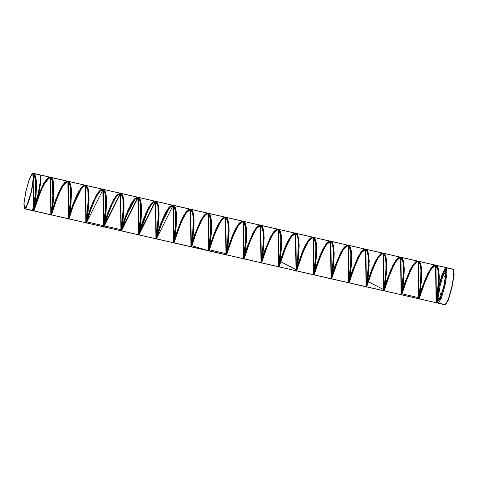 <?xml version="1.0" encoding="UTF-8"?>
<svg xmlns="http://www.w3.org/2000/svg" width="478" height="478" viewBox="0 0 478 478"><rect width="100%" height="100%" fill="white"/><g stroke="black" fill="none" stroke-linecap="round" stroke-linejoin="round"><path stroke-width="0.72" d="M26.105 207.727L31.488 191.654L33.615 174.84M33.436 173.849L33.46 180.445L31.5 191.66L28.399 202.612L25.513 208.545M32.731 173.096L33.257 173.424M452.893 269.293L453.192 269.257L453.843 274.874L451.74 287.583L448.119 299.945L445.096 304.719L436.725 302.807L437.209 301.212L436.707 302.879L439.031 284.219L439.258 276.708L438.774 270.417L438.081 267.644M431.258 268.965L426.37 278.262L423.538 285.39L419.194 298.881L421.506 280.413L421.745 272.884L421.285 266.551L420.652 263.88M413.751 264.967L408.935 274.091L406.091 281.219L401.687 294.884L403.982 276.607L404.239 269.066L403.796 262.691L403.074 259.697M396.238 260.97L391.5 269.921L388.644 277.043L384.175 290.887L386.457 272.807L386.732 265.248L386.308 258.831L385.555 255.67M378.731 256.973L374.065 265.75L371.203 272.872L366.662 286.89L368.215 276.409L369.219 261.43L368.813 254.971L367.594 250.675L366.034 249.289L362.874 250.89L359.785 255.264L353.756 268.696L349.155 282.892L350.685 272.585L351.706 257.618L351.324 251.111L350.123 246.756L348.522 245.292L345.433 246.815L342.356 251.135L339.195 257.409L336.309 264.525L331.642 278.895L333.154 268.761L334.2 253.8L333.835 247.251L332.652 242.83L331.015 241.3L327.998 242.746L324.921 247.001L321.766 253.244L318.868 260.349L314.136 274.898L315.617 264.932L316.687 249.982L316.34 243.398L315.181 238.916L313.502 237.303L310.557 238.677L307.491 242.866L304.331 249.074L301.421 256.172L296.623 270.901L298.087 261.108L299.174 246.17L298.852 239.544L297.71 234.997L295.996 233.306L293.122 234.608L290.056 238.737L286.896 244.903L283.98 252.002L279.11 266.903L280.556 257.278L281.667 242.352L281.357 235.69L280.239 231.083L278.483 229.309L275.681 230.539L272.627 234.608L269.467 240.739L266.539 247.825L261.603 262.906L263.025 253.448L264.155 238.54L263.862 231.836L262.769 227.164L260.97 225.311L258.245 226.476L255.198 230.48L252.031 236.574L249.092 243.649L244.091 258.909L245.495 249.618L246.642 234.728L246.367 227.988L245.292 223.256L243.463 221.314L240.804 222.413L237.763 226.357L234.596 232.404L231.651 239.472L226.578 254.911L228.735 238.558L229.129 230.916L228.872 224.14L227.821 219.342L225.945 217.311L223.363 218.35L220.334 222.234L217.167 228.239L214.21 235.296L209.071 250.914L211.204 234.752L211.617 227.104L211.378 220.292L210.344 215.435L208.486 213.331L205.928 214.293L202.899 218.105L199.732 224.074L196.769 231.119L191.559 246.917L193.68 230.94L194.098 223.292L193.883 216.444L192.873 211.527L191.033 209.346L188.487 210.236L185.47 213.989L182.297 219.91L176.854 233.832L174.052 242.926L176.155 227.134L176.585 219.48L176.388 212.596L175.396 207.625L173.58 205.367L171.046 206.179L168.035 209.866L164.868 215.751L159.395 229.673L156.539 238.928L158.624 223.328L159.072 215.674L158.893 208.755L157.919 203.718L156.121 201.393L153.605 202.122L150.606 205.743L147.433 211.587L141.942 225.514L139.026 234.931L141.1 219.522L141.554 211.862L141.398 204.913L140.442 199.816L138.668 197.414L136.164 198.071L133.171 201.626L130.004 207.422L124.483 221.356L121.52 230.934L123.569 215.709L124.041 208.055L123.898 201.071L122.966 195.92L121.209 193.441L118.723 194.02L115.742 197.51L112.569 203.264L107.03 217.197L104.007 226.936L106.044 211.903L106.522 204.243L106.403 197.229L105.489 192.019L103.75 189.467L101.282 189.975L98.307 193.399L95.14 199.105L89.571 213.039L86.494 222.939L88.514 208.097L89.01 200.437L88.902 193.387L88.012 188.123L86.297 185.5L83.841 185.924L80.878 189.282L77.705 194.946L72.118 208.874L68.987 218.942L70.989 204.285L71.401 189.551L70.535 184.227L68.354 181.341L85.138 185.171L82.043 186.701L78.966 191.015L75.811 197.294L72.925 204.411L68.258 218.775L69.764 208.635L70.81 193.674L70.445 187.125L69.268 182.71L67.625 181.174L64.608 182.626L61.531 186.886L58.376 193.13L55.478 200.234L50.746 214.777L52.233 204.805L53.303 189.856L52.956 183.271L51.797 178.79L49.82 177.141L47.173 178.557L44.101 182.751L38.539 194.743M63.46 185.141L60.276 190.788L57.241 197.713L51.475 214.945L53.458 200.473L53.906 185.715L53.058 180.331L50.847 177.344M45.954 181.138L42.841 186.629L39.799 193.536L33.962 210.947L35.928 196.667L36.406 181.873L35.575 176.442L33.92 173.604L33.335 173.347M444.761 304.54L445.078 304.791L447.97 300.369L451.495 288.688L453.742 276.087L453.497 269.401L452.08 269.108M436.324 301.588L437.059 299.079L435.978 302.652L437.908 288.814L438.44 273.978L437.657 268.427L436.038 265.439L435.35 265.111L433.666 265.475L430.75 268.487L427.589 273.906L421.889 287.81L418.465 298.714L420.377 285.002L420.939 270.142L420.174 264.543L418.579 261.484L417.838 261.119L416.224 261.442L413.315 264.382L410.154 269.753L404.436 283.645L400.958 294.717L402.846 281.189L403.438 266.312L402.691 260.659L401.114 257.523L400.325 257.122L398.777 257.409L395.886 260.277L392.725 265.601L386.983 279.481L383.446 290.72L385.316 277.377L385.901 269.747L385.931 262.482L385.208 256.776L383.655 253.573L382.818 253.125L381.336 253.376L378.451 256.178L375.296 261.448L372.213 268.23L367.498 281.488M367.54 281.357L365.933 286.71L367.791 273.565L368.43 258.652L367.725 252.892L366.196 249.618L365.306 249.128L363.889 249.349L361.015 252.079L357.861 257.295L352.083 271.146L350.039 277.336L358.058 256.895L362.778 250.078L366.435 249.821L368.287 256.399L368.311 267.357L366.112 285.563M349.992 277.491L348.42 282.719L350.26 269.753L350.93 254.822L350.243 249.008L348.731 245.668L347.799 245.13L346.442 245.316L343.58 247.98L340.432 253.143L334.63 266.981L332.527 273.338L340.545 252.898L345.265 246.08L348.928 245.823L350.78 252.396L350.798 263.36L348.599 281.566M332.479 273.494L330.913 278.728L332.73 265.935L333.423 250.992L332.76 245.13L331.266 241.719L330.286 241.133L329.001 241.294L326.145 243.882L323.003 248.996L319.901 255.706L315.02 269.341M314.966 269.496L313.401 274.731L315.199 262.123L315.916 247.162L315.277 241.253L313.807 237.769L312.773 237.136L311.554 237.267L308.71 239.789L305.567 244.85L302.466 251.53L297.459 265.499M297.501 265.368L295.894 270.739L297.669 258.305L298.415 243.338L297.794 237.381L296.342 233.826L295.267 233.139L294.107 233.246L291.275 235.696L288.138 240.703L285.025 247.359L279.947 261.502M279.989 261.376L278.381 266.742L280.138 254.487L280.909 239.514L280.305 233.503L278.877 229.882L277.754 229.141L276.66 229.225L273.84 231.603L270.709 236.556L264.836 250.305L262.488 257.355L270.506 236.909L275.226 230.091L278.883 229.84L280.735 236.413L280.759 247.371L278.56 265.577M262.434 257.505L260.874 262.745L263.259 243.111L263.402 235.69L262.822 229.631L261.412 225.945L260.241 225.144L259.213 225.21L256.405 227.51L253.274 232.41L247.389 246.134L243.362 258.747L245.077 246.857L245.895 231.866L245.334 225.759L243.947 222.001L242.734 221.147L241.766 221.189L238.97 223.423L235.845 228.263L232.72 234.835L227.414 249.51M227.456 249.385L225.849 254.75L227.546 243.033L228.388 228.042L227.851 221.894L226.482 218.064L225.222 217.149L224.319 217.179L221.535 219.336L218.416 224.122L215.285 230.665L209.908 245.513M209.95 245.387L208.342 250.753L210.015 239.215L210.882 224.218L210.362 218.022L209.011 214.126L207.715 213.152L206.872 213.164L204.1 215.249L200.981 219.982L195.042 233.617L192.443 241.366L200.461 220.926L205.181 214.102L208.844 213.851L210.696 220.424L210.714 231.382L208.516 249.588M192.437 241.39L190.83 246.756L192.485 235.397L193.375 220.4L192.873 214.156L191.547 210.195L190.202 209.155L189.425 209.155L186.665 211.168L183.552 215.841L180.415 222.318L174.936 237.369L182.954 216.928L187.675 210.105L191.331 209.854L193.184 216.426L193.208 227.385L191.176 245.632M174.882 237.524L173.323 242.758L175.647 224.092L175.868 216.576L175.384 210.29L174.082 206.263L172.689 205.158L171.972 205.146L169.23 207.082L166.123 211.7L162.98 218.147L160.148 225.275L155.81 238.761L157.423 227.755L158.361 212.758L157.895 206.424L156.611 202.331L155.183 201.16L154.525 201.136L151.795 203.001L148.688 207.56L142.701 221.105L138.297 234.764L139.893 223.931L140.855 208.94L140.407 202.564L139.146 198.406L137.67 197.163L137.072 197.133L134.354 198.926L131.259 203.425L125.26 216.928L120.791 230.766L122.362 220.107L123.342 205.122L122.918 198.705L121.675 194.48L120.157 193.166L116.919 194.845L113.824 199.284L107.813 212.758L103.278 226.769L104.831 216.283L105.835 201.304L105.429 194.845L104.204 190.555L102.651 189.169L99.484 190.77L96.395 195.149L90.366 208.581L85.765 222.772L87.301 212.459L88.322 197.486L87.94 190.985L86.733 186.629L85.138 185.171M33.412 209.621L33.986 208.259L33.239 210.78L34.703 200.981L35.79 186.044L35.462 179.417L34.32 174.87L33.311 173.52M436.725 302.807L439.025 284.135L439.24 276.648L438.792 270.691M435.691 265.23L432.662 267.112L429.561 271.671L423.574 285.211L419.517 297.746L423.538 285.336L429.501 271.809L432.608 267.232L435.852 265.314L432.56 267.316L429.453 271.952L423.502 285.509L419.212 298.81L421.512 280.216L421.727 272.723L421.279 266.694M418.178 261.233L415.227 263.037L412.126 267.531L408.977 273.918L406.127 281.04L402.004 293.755L406.055 281.267L412.024 267.758L415.125 263.199L418.346 261.317L415.083 263.288L411.976 267.901L406.019 281.44L401.699 294.812L403.307 283.753L404.203 268.062M400.666 257.236L397.792 258.957L394.697 263.396L391.548 269.747L388.68 276.87L384.491 289.758L388.566 277.198L394.547 263.701L397.642 259.172L400.833 257.325L397.6 259.255L394.499 263.844L388.536 277.371L384.192 290.815L385.788 279.821L386.696 264.107M383.32 253.328L380.118 255.228L377.017 259.793L371.048 273.308L366.68 286.818L368.269 275.896L369.183 260.032M368.747 254.684L367.451 250.538L366.017 249.361L365.365 249.337L362.641 251.195L359.54 255.736L356.403 262.135L353.565 269.239L349.167 282.821L350.75 271.97L351.689 257.021L351.234 250.681L349.956 246.564L347.882 245.339L345.158 247.168L342.063 251.685L336.082 265.171L331.66 278.823L333.931 260.612L334.164 252.151M333.722 246.666L332.467 242.597L330.997 241.366L330.394 241.336L327.675 243.135L324.58 247.634L321.443 254.003L318.593 261.108L314.148 274.826L315.713 264.113L316.669 249.169L316.233 242.794L314.972 238.624L312.911 237.339L310.198 239.108L307.103 243.577L303.96 249.94L301.11 257.039L296.641 270.829L298.194 260.187L299.162 245.244L298.726 238.851L297.477 234.656L295.422 233.342L292.715 235.08L289.626 239.526L286.477 245.871L283.627 252.97L279.128 266.832L280.676 256.256L281.65 241.318L281.225 234.907L279.983 230.689L277.933 229.338L275.232 231.047L272.143 235.475L269 241.808L266.138 248.907L261.615 262.834L263.157 252.33L264.143 237.393L263.725 230.964L262.488 226.721L260.45 225.341L257.756 227.02L254.666 231.424L251.518 237.739L248.656 244.838L244.109 258.843L245.638 248.399L246.63 233.467L246.224 227.026L244.993 222.754L242.961 221.344L240.273 222.993L237.19 227.373L234.041 233.676L231.173 240.769L226.596 254.846L228.12 244.473L229.117 229.542L228.717 223.083L227.498 218.787L225.473 217.347L222.79 218.966L219.707 223.316L216.558 229.607L213.69 236.7L209.083 250.848L210.601 240.542L211.611 225.616L211.216 219.139L210.009 214.819L207.99 213.349L205.307 214.939L202.23 219.265L199.081 225.544L196.201 232.637L191.576 246.851L193.082 236.616L194.098 221.69L193.715 215.196L192.514 210.852L190.501 209.352L187.83 210.912L184.753 215.214L181.598 221.475L178.718 228.568L174.064 242.854L175.563 232.684L176.591 217.765L176.209 211.258L175.02 206.884L173.012 205.355L170.347 206.884L167.27 211.162L164.121 217.412L161.235 224.499L156.557 238.857L158.045 228.759L159.078 213.839L158.708 207.315L157.525 202.917L155.529 201.358L152.864 202.857L149.793 207.111L146.638 213.343L143.753 220.43L139.044 234.859L140.526 224.827L141.566 209.914L141.207 203.377L140.03 198.95L138.04 197.36L135.382 198.83L132.316 203.06L129.162 209.28L126.27 216.367L121.532 230.862L123.007 220.902L124.059 205.988L123.7 199.434L122.535 194.982L120.552 193.363L117.905 194.803L114.834 199.009L111.679 205.217L108.781 212.298L104.025 226.865L105.489 216.97L106.546 202.069L106.2 195.496L105.041 191.021L103.069 189.366L100.422 190.776L97.357 194.964L94.202 201.148L91.298 208.229L86.512 222.868L87.97 213.039L89.033 198.143L88.693 191.553L87.546 187.053L85.58 185.368L82.939 186.755L79.88 190.913L76.719 197.085L73.815 204.16L68.999 218.87L70.451 209.113L71.527 194.217L71.192 187.615L70.051 183.086L68.223 181.389M67.972 181.293L66.436 181.831L63.49 185.052L60.324 190.626L54.689 204.548L51.791 213.815L56.368 199.918L59.29 192.849L62.445 186.731L65.498 182.656L68.127 181.377L65.456 182.727L62.397 186.862L59.242 193.022L56.332 200.091L51.493 214.873L52.933 205.181L54.014 190.292L53.691 183.672L52.556 179.125L50.829 177.416M50.459 177.296L48.995 177.792L46.055 180.947L42.889 186.468L37.236 200.39L34.279 209.824L38.885 195.849L41.807 188.786L44.968 182.68L48.015 178.629L50.62 177.38L47.973 178.7L44.92 182.811L41.759 188.953L38.849 196.028L33.98 210.876L35.414 201.25L36.501 186.372L36.185 179.734L35.061 175.157L33.317 173.418M435.793 265.236L437.484 266.443L438.768 270.536L439.228 276.87L438.29 291.867L436.707 302.807L438.296 291.765L439.21 276.816L438.738 270.518L437.436 266.473L436.032 265.344M419.553 297.615L421.471 280.389L421.704 272.884L421.232 266.575L419.947 262.506L418.525 261.346M402.04 293.623L403.952 276.469L404.191 268.959L403.731 262.631L402.452 258.532L401.012 257.349M384.527 289.626L386.439 272.55L386.684 265.033L386.23 258.688L384.957 254.565L383.499 253.352M383.314 253.322L380.165 255.138L377.064 259.65L371.083 273.129L366.68 286.77M366.668 286.794L366.817 285.689M366.823 285.653L368.221 276.057L369.171 261.108L368.729 254.744L367.463 250.597L365.993 249.355L365.395 249.325L362.683 251.111L359.587 255.599L353.601 269.066L349.167 282.773M349.155 282.797L349.304 281.703M349.149 282.839L350.703 272.131L351.665 257.182L351.228 250.801L349.968 246.624L348.48 245.357L345.2 247.084L342.111 251.542L336.112 264.997L331.798 277.7M349.376 281.47L351.372 265.374L351.683 257.785L351.318 251.237L350.135 246.821L348.139 245.244L345.475 246.738L342.403 250.998L339.243 257.236L336.345 264.346L331.69 278.698L333.184 268.2L334.152 253.256L333.722 246.863L332.479 242.657L330.967 241.36L327.723 243.051L324.628 247.49L318.629 260.928L314.124 274.82L315.665 264.274L316.645 249.331L316.221 242.92L314.984 238.689L313.46 237.363L310.24 239.024L307.151 243.439L301.146 256.865L296.635 270.781M349.149 282.856L348.378 245.035L343.915 248.219L338.777 257.779L331.792 277.73L333.847 261.568L334.17 253.967L333.823 247.383L332.664 242.902L330.686 241.253L328.039 242.669L324.968 246.863L321.808 253.071L318.904 260.169L314.189 274.671L316.322 257.762L316.657 250.155L316.328 243.529L315.193 238.982L313.239 237.255L310.598 238.6L307.539 242.734L304.378 248.901L301.457 255.993L296.611 270.823L298.039 261.263L299.15 246.337L298.84 239.675L297.722 235.068L295.786 233.264L293.163 234.531L290.11 238.606L286.943 244.736L284.016 251.822L279.188 266.616L281.267 250.149L281.638 242.525L281.345 235.821L280.245 231.155L278.333 229.279L275.722 230.468L272.675 234.477L269.508 240.571L266.575 247.646L261.753 261.717M314.1 274.82L296.623 270.847L298.147 260.343L299.132 245.405L298.72 238.976L297.489 234.722L295.948 233.366L292.757 234.997L289.674 239.388L283.657 252.796L279.266 265.714M279.272 265.666L280.628 256.417L281.626 241.48L281.219 235.033L279.994 230.755L278.441 229.368L275.274 230.97L272.191 235.337L266.174 248.727L261.615 262.786M261.759 261.669L263.109 252.486L264.113 237.554L263.713 231.089L262.5 226.787L260.928 225.377L257.797 226.942L254.714 231.286L248.691 244.658L244.246 257.714M244.252 257.678L246.313 241.187L246.6 233.634L246.212 227.152L245.005 222.82L242.991 221.332L240.315 222.909L237.237 227.229L231.209 240.595L226.566 254.84L228.072 244.628L229.093 229.709L228.711 223.208L227.51 218.852L225.909 217.382L222.832 218.882L219.755 223.178L213.726 236.526L209.083 250.795M209.071 250.819L210.553 240.703L211.581 225.783L211.204 219.271L210.015 214.885L208.02 213.337L205.349 214.861L202.278 219.127L196.237 232.457L191.547 246.845L193.763 229.428L194.074 221.858L193.704 215.327L192.52 210.918L190.883 209.388L187.872 210.834L184.801 215.076L181.646 221.308L178.754 228.388L174.04 242.848L175.516 232.846L176.561 217.932L176.203 211.384L175.026 206.95L173.377 205.391L170.389 206.807L167.318 211.025L164.169 217.239L161.271 224.325L156.527 238.851L157.997 228.914L159.049 214.007L158.696 207.446L157.531 202.983L155.864 201.393L152.906 202.78L149.841 206.98L146.686 213.176L143.788 220.256L139.014 234.853L140.478 224.989L141.542 210.081L141.195 203.503L140.036 199.021L138.357 197.396L135.423 198.752L132.364 202.929L129.209 209.107L126.306 216.187L121.508 230.856L122.96 221.057L124.029 206.161L123.688 199.565L122.541 195.054L120.844 193.399L117.947 194.725L114.881 198.878L111.727 205.044L108.817 212.118L103.995 226.859L105.441 217.126L106.516 202.236L106.188 195.627L105.046 191.086L103.332 189.402L100.464 190.704L97.404 194.827L94.25 200.981L91.334 208.049L86.482 222.862L87.922 213.194L89.004 198.31L88.687 191.684L87.552 187.125L85.825 185.404L82.981 186.677L79.928 190.776L76.767 196.912L73.851 203.987L68.975 218.864L70.403 209.268L71.497 194.385L71.18 187.746L70.057 183.158L68.312 181.407M51.833 213.684L53.632 198.059L53.984 190.465L53.679 183.809L52.562 179.196L50.716 177.392M34.32 209.693L36.113 194.14L36.471 186.54L36.173 179.865L35.067 175.229L33.263 173.406M435.595 265.188L431.025 269.239L425.946 279.158L419.206 298.792L420.76 288.043L421.721 273.052L421.279 266.676L420.013 262.518L418.286 261.239M418.083 261.191L413.512 265.248L408.433 275.173L401.699 294.777L403.229 284.219L404.209 269.234L403.791 262.816L402.542 258.592L400.773 257.242M400.57 257.194L395.999 261.245L390.92 271.169L384.198 290.761L385.698 280.395L386.702 265.415L386.296 258.957L385.077 254.666L383.26 253.244M383.159 253.238L380.351 254.882L377.262 259.261L374.113 265.577L371.239 272.693L367.02 285.629M366.662 286.836L368.168 276.571L369.189 261.597L368.807 255.097L367.606 250.741L365.592 249.241L362.916 250.813L359.832 255.127L356.678 261.406L353.792 268.517L349.508 281.638M261.597 262.852L263.742 246.343L264.125 238.713L263.85 231.973L262.775 227.241L260.874 225.287L258.287 226.405L255.246 230.354L252.079 236.401L249.128 243.469L244.186 258.55L246.218 242.537L246.612 234.901L246.355 228.126L245.304 223.334L243.422 221.302L240.846 222.342L237.811 226.225L234.644 232.236L231.687 239.293L226.596 254.523L228.687 238.731L229.093 231.089L228.86 224.278L227.827 219.42L225.969 217.323L223.405 218.285L220.382 222.103L217.209 228.072L214.246 235.116L209.424 249.659M209.065 250.86L211.162 234.925L211.581 227.277L211.366 220.43L210.35 215.518L208.516 213.337L205.964 214.228L202.947 217.98L199.78 223.907L196.805 230.946L191.564 246.6L193.638 231.119L194.068 223.465L193.871 216.582L192.879 211.611L191.057 209.358L188.529 210.171L185.518 213.863L182.345 219.749L179.364 226.769L174.046 242.639L176.107 227.313L176.555 219.653L176.376 212.74L175.402 207.709L173.604 205.379L171.088 206.114L168.083 209.74L164.916 215.584L161.923 222.593L156.533 238.677L158.582 223.507L159.037 215.847L158.875 208.898L157.925 203.807L156.145 201.405L153.647 202.063L150.654 205.624L147.481 211.419L144.481 218.416L139.02 234.71L141.052 219.695L141.524 212.035L141.38 205.056L140.448 199.906L138.692 197.432L136.206 198.011L133.219 201.507L130.052 207.261L124.507 221.195L121.502 230.737L123.527 215.889L124.005 208.229L123.886 201.214L122.971 196.004L121.233 193.459L118.765 193.966L115.79 197.39L112.617 203.102L107.054 217.036L103.989 226.769L105.997 212.077L106.492 204.417L106.385 197.372L105.495 192.108L103.774 189.491L101.324 189.921L98.354 193.279L95.188 198.944L89.601 212.871L86.476 222.796L88.472 208.271L88.974 200.611L88.884 193.536L88.018 188.213L86.315 185.524L83.877 185.876L80.919 189.163L77.753 194.785L72.142 208.713L68.963 218.822L70.941 204.459L71.383 189.694L70.541 184.323L68.862 181.556L68.079 181.299M67.87 181.252L63.299 185.303L58.22 195.227L51.451 214.843L53.411 200.652L53.889 185.858L53.058 180.427L51.403 177.589L50.566 177.302M50.363 177.254L45.792 181.305L40.708 191.236L33.938 210.864L35.886 196.84L36.388 182.022L35.581 176.537L33.938 173.628L33.263 173.335M453.497 269.401L452.923 269.078M452.971 269.138L452.69 269.251M437.197 301.152L438.685 288.216L439.007 272.281L437.842 267.065L435.703 265.188M419.493 297.824L421.674 276.816L421.106 265.625L418.19 261.191M401.98 293.833L404.161 272.819L403.599 261.633L400.684 257.194M384.467 289.835L386.654 268.827L386.087 257.63L383.171 253.197M383.063 253.197L378.492 257.248L373.414 267.172L366.961 285.838M366.662 286.854L369.118 265.493L368.699 254.308L366.064 249.253L361.523 252.468L356.295 262.261L349.472 281.763M349.287 281.805L351.605 261.52L351.193 250.329L348.564 245.256L344.029 248.446L338.806 258.216L331.977 277.718M331.959 277.766L334.092 257.517L333.68 246.331L331.051 241.259L326.516 244.455L321.288 254.23L314.464 273.721M314.458 273.751L316.585 253.501L316.167 242.316L313.532 237.267L308.997 240.476L303.769 250.257L296.952 269.741M296.928 269.807L296.635 270.817M296.617 270.865L299.073 249.51L298.66 238.325L296.019 233.264L291.484 236.479L286.256 246.266L279.439 265.744M279.421 265.816L281.566 245.435L281.136 234.244L278.465 229.255L273.894 232.589L268.654 242.483L261.615 262.822M261.597 262.87L264.053 241.438L263.623 230.247L260.952 225.258L256.387 228.592L251.141 238.486L244.383 257.857L246.546 237.435L246.11 226.249L243.439 221.26L238.869 224.6L233.628 234.495L226.877 253.866L209.394 249.761M209.065 250.878L191.887 245.758M191.863 245.829L194.014 225.508L193.596 214.323L190.949 209.28L186.402 212.519L181.168 222.33L174.404 241.665M174.333 241.922L176.203 226.249L175.611 208.265L173.144 205.235L169.439 207.799L161.17 224.558L156.688 238.379L159.072 212.835L158.236 204.751L155.894 201.28L152.267 203.389L148.013 210.308L139.074 234.351L141.034 219.964L140.855 201.274L138.626 197.36L135.095 199.015L126.754 214.963L121.812 229.882L86.632 221.852L88.663 206.12L88.012 188.117L85.478 185.249L81.714 188.039L73.415 205.122L69.089 218.56L70.075 211.802L71.497 191.899L70.505 184.144L67.984 181.252M51.767 213.893L53.536 199.392L53.739 184L52.568 179.035L50.471 177.254M34.261 209.902L36.424 189.366L35.97 178.174L33.251 173.287M453.066 268.977L452.612 269.03M437.131 300.734L436.462 303.046L435.93 265.021L435.1 265.033M434.95 265.069L429.698 270.966L424.225 282.91L418.949 299.049L418.417 261.024L417.587 261.036M417.437 261.072L412.191 266.969L406.712 278.913L401.442 295.051L400.911 257.027L400.08 257.039M399.925 257.08L394.673 262.984L389.2 274.928L383.93 291.054L383.398 253.029L382.567 253.041M382.418 253.083L377.984 257.624L373.175 267.22L366.417 287.057L365.885 249.032L361.428 252.217L356.283 261.777L349.376 281.464M331.78 277.808L331.397 279.062L330.866 241.037L326.408 244.222L321.264 253.788L313.891 275.065L313.353 237.046L308.896 240.225L303.751 249.785L296.378 271.074L295.846 233.043L291.389 236.228L286.244 245.788L278.865 267.071L278.333 229.052L273.876 232.23L268.732 241.79L261.825 261.478M261.825 261.484L261.358 263.079L260.827 225.054L256.363 228.233L251.219 237.799L243.846 259.082L243.314 221.057L238.857 224.236L233.712 233.802L226.333 255.085L225.801 217.06L221.344 220.239L216.199 229.799L208.826 251.087L208.294 213.063L203.831 216.241L198.693 225.807L191.314 247.09L190.782 209.065L186.324 212.244L181.18 221.804L173.807 243.093L173.275 205.068L156.294 239.096L155.762 201.071L138.781 235.098L138.25 197.073L121.275 231.101L120.743 193.076L103.762 227.104L103.23 189.079L86.249 223.107L85.717 185.082L84.887 185.094M84.749 185.129L79.497 191.015L74.018 202.959L68.742 219.109L68.211 181.084L67.38 181.096M67.231 181.132L61.979 187.029L56.506 198.973L51.23 215.112L50.698 177.087L49.867 177.099M49.724 177.135L43.116 185.53L36.854 200.915M35.934 203.724L33.717 211.115L33.06 173.066M453.413 269.054L451.871 269.06M437.059 299.64L436.097 302.962L435.566 264.937L433.648 265.451M433.146 265.828L428.055 273.243L423.138 284.751L418.585 298.965L418.053 260.94L416.135 261.454M415.633 261.836L410.542 269.251L405.625 280.759L401.078 294.968L400.546 256.943L398.628 257.457M398.132 257.827L393.041 265.236L388.118 276.75L383.565 290.971L383.033 252.946L381.121 253.454M380.631 253.83L373.115 266.419L367.379 282.432M367.313 282.653L366.052 286.973L365.521 248.948L361.625 251.398L357.06 259.196L349.872 278.435M349.806 278.656L348.546 282.976L348.014 244.951L344.112 247.401L339.547 255.198L332.359 274.438M332.294 274.665L331.033 278.985L330.501 240.954L326.605 243.404L322.035 251.201L314.853 270.44M314.781 270.662L313.526 274.981L312.994 236.957L309.093 239.406L304.528 247.204L297.34 266.443M297.274 266.67L296.013 270.99L295.482 232.965L291.58 235.409L287.015 243.206L279.827 262.452M279.761 262.673L278.501 266.993L277.969 228.968L274.073 231.412L269.508 239.209L262.32 258.455M262.255 258.676L260.994 262.996L260.462 224.971L256.561 227.414L251.996 235.212L244.808 254.457M244.742 254.678L243.481 258.998L242.949 220.973L239.048 223.423L234.483 231.215L227.295 250.46M227.229 250.681L225.969 255.001L225.437 216.976L221.541 219.42L216.976 227.217L209.788 246.463M209.723 246.684L208.462 251.004L207.93 212.979L204.028 215.429L199.463 223.22L192.276 242.466M192.21 242.687L190.949 247.006L190.417 208.982L186.522 211.431L181.951 219.223L174.769 238.468M174.697 238.689L173.442 243.009L172.905 204.984L169.009 207.434L164.444 215.231L157.256 234.471M157.19 234.692L155.93 239.012L155.398 200.987L138.417 235.015L137.885 196.99L120.91 231.017L120.378 192.993L103.397 227.02L102.866 188.995L100.948 189.509M100.446 189.891L95.349 197.306L90.438 208.814L85.885 223.023L85.353 184.998L83.435 185.512M82.921 185.9L77.83 193.327L72.919 204.829L68.378 219.026L67.846 181.001L65.922 181.521M65.42 181.897L60.33 189.312L55.418 200.82L50.865 215.028L50.333 177.003L48.421 177.517M47.92 177.894L43.032 184.902L38.258 195.878M34.374 207.53L33.358 211.031L35.683 193.22L35.754 179.883L33.161 173.126M453.508 269.359L451.985 269.09M436.3 301.666L438.463 281.249L438.027 270.058L435.356 265.069L430.786 268.409L425.54 278.304L418.788 297.675L401.12 293.641L403.438 273.261L403.008 262.069L400.337 257.074L395.766 260.408L390.52 270.303L383.768 289.68L367.552 281.321M367.486 281.524L366.1 285.647M349.98 277.527L348.587 281.65M332.467 273.53L331.075 277.646L333.291 259.363L333.268 248.405L331.415 241.826L327.759 242.083L323.038 248.901L315.02 269.329M314.954 269.532L313.568 273.655L315.779 255.371L315.761 244.407L313.903 237.835L310.246 238.086L305.526 244.903L297.507 265.332M297.447 265.535L296.217 269.694L280 261.335M279.935 261.538L278.543 265.66M262.422 257.54L261.036 261.663L263.247 243.374L263.229 232.416L261.37 225.843L257.714 226.094L252.993 232.911L244.975 253.34M244.915 253.543L243.523 257.666L245.74 239.376L245.716 228.418L243.864 221.846L240.207 222.097L235.487 228.914L227.468 249.343M227.403 249.552L226.016 253.669L228.227 235.379L228.203 224.415L226.351 217.849L222.694 218.099L217.974 224.923L209.956 245.345M209.896 245.555L208.504 249.671M192.383 241.557L191.152 245.71M174.87 237.56L173.484 241.677L175.695 223.387L175.677 212.429L173.819 205.851L170.162 206.108L165.442 212.931L157.423 233.354M157.364 233.563L155.971 237.68L158.29 217.293L157.859 206.108L155.189 201.119L150.618 204.453L145.378 214.347L138.62 233.718L140.783 213.29L140.347 202.104L137.676 197.121L133.105 200.455L127.865 210.356L121.113 229.721L123.27 209.304L122.84 198.113L120.169 193.124L115.598 196.458L110.358 206.353L103.601 225.724L105.763 205.307L105.327 194.116L102.656 189.127L98.086 192.461L92.846 202.355L86.088 221.726L88.251 201.31L87.821 190.119L85.15 185.135L80.585 188.457L75.339 198.346L68.581 217.729L70.738 197.312L70.308 186.121L67.637 181.132L63.066 184.472L57.82 194.367L51.068 213.738L52.897 198.555L52.484 180.642L50.208 177.159L46.707 179.017L38.545 194.701M33.4 209.699L35.665 190.489L35.474 179.387L33.275 173.442M440.716 293.331L440.465 294.46L440.716 293.331M440.734 293.606L440.596 294.215M444.217 276.421L443.972 277.551L444.217 276.421M444.241 276.696L444.098 277.3M453.036 269.114L453.443 269.126L454.1 274.796L451.979 287.637L448.316 300.13L445.263 304.952L444.725 304.528M453.299 269.09L453.963 274.76L451.835 287.607L448.179 300.094L445.126 304.922M439.127 299.383L438.637 295.177L440.119 285.796L442.789 276.224L445.496 271.474M444.671 270.685L445.275 270.847L445.46 276.081L443.799 285.766L441.092 295.219L438.655 299.855L437.681 296.748L439.043 286.884L441.947 276.069L444.671 270.685M438.912 285.856L442.138 274.229L445.138 268.433L446.189 272.92L444.104 285.946L440.328 298.505L437.46 301.941L437.197 296.444L438.852 286.131M445.102 268.451L446.368 267.805L447.014 273.386L444.922 286.029L441.319 298.32L438.314 303.07L437.46 301.941M446.368 267.805L453.24 269.377L453.885 274.958L451.794 287.595L448.191 299.891L445.185 304.635L438.314 303.07M32.373 173.185L29.224 179.25L25.782 191.642L23.9 203.7L24.593 208.928L27.646 204.106L31.303 191.612L33.43 178.772L32.767 173.102L32.373 173.185M24.593 208.928L27.784 204.136L31.446 191.642L33.568 178.802L32.767 173.102M32.283 173.61L29.212 179.531L25.848 191.63L24.014 203.401L24.689 208.504L27.67 203.795L31.243 191.6L33.317 179.059L32.671 173.526L32.283 173.61M25.262 208.784L31.668 210.242L32.928 209.597L35.742 204.249L38.867 193.339L40.785 182.154L40.576 176.113L39.716 174.984L34.099 173.699M32.092 210.141L35.019 204.566L38.276 193.202L40.277 181.556L40.056 175.265M452.857 269.108L436.42 265.356M435.35 265.111L418.913 261.358M417.838 261.113L401.395 257.361M400.325 257.116L383.894 253.37M382.818 253.119L366.034 249.289M365.306 249.128L348.528 245.292M347.799 245.13L331.015 241.294M330.286 241.133L313.502 237.297M312.773 237.136L295.996 233.306M295.267 233.139L278.483 229.309M277.754 229.141L260.97 225.311M260.241 225.144L243.463 221.314M242.734 221.147L225.951 217.317M225.222 217.149L208.438 213.319M207.715 213.152L190.931 209.322M190.202 209.155L173.418 205.325M172.689 205.158L155.912 201.328M155.183 201.16L138.399 197.33M137.67 197.163L120.886 193.333M120.157 193.166L103.379 189.336M102.651 189.169L85.867 185.339M67.631 181.174L51.194 177.422M50.118 177.177L33.681 173.424M445.078 304.791L436.707 302.879M435.978 302.711L419.194 298.881M418.465 298.714L401.687 294.884M400.958 294.717L384.175 290.887M383.446 290.72L366.662 286.89M365.921 286.722L349.155 282.892M348.414 282.725L331.642 278.895M330.901 278.728L314.13 274.898M313.407 274.736L296.623 270.901M295.894 270.739L279.11 266.903M278.369 266.736L261.603 262.912M260.863 262.739L244.091 258.915M243.362 258.747L226.578 254.917M225.837 254.744L209.071 250.92M208.33 250.747L191.559 246.923M190.83 246.756L174.046 242.926M173.323 242.758L156.539 238.928M155.81 238.761L139.026 234.931M138.297 234.764L121.52 230.934M120.791 230.766L104.007 226.936M103.278 226.769L86.494 222.939M85.765 222.772L68.987 218.942M68.258 218.775L51.475 214.945M50.746 214.777L33.962 210.947M33.233 210.78L25.053 208.916M453.192 269.257L436.641 265.481M435.811 265.296L419.128 261.484M418.304 261.299L401.616 257.487M400.791 257.301L384.109 253.489M383.278 253.304L366.017 249.361M365.993 249.355L348.51 245.363M348.48 245.357L330.997 241.366M330.967 241.36L313.49 237.369M313.46 237.363L295.978 233.372M295.948 233.366L278.465 229.374M278.441 229.368L260.958 225.377M260.928 225.371L243.445 221.386M243.416 221.374L225.933 217.388M225.909 217.382L208.426 213.391M208.396 213.385L190.913 209.394M190.883 209.388L173.4 205.397M173.377 205.391L155.894 201.399M155.864 201.393L138.381 197.402M138.357 197.396L120.874 193.405M120.844 193.399L103.362 189.407M103.332 189.402L85.849 185.41M85.825 185.404L68.342 181.413M68.091 181.353L51.409 177.547M50.578 177.362L33.902 173.55M436.695 302.801L419.212 298.81M419.182 298.804L401.699 294.812M401.675 294.807L384.192 290.815M384.163 290.809L366.68 286.818M366.632 286.812L349.167 282.821M349.119 282.815L331.66 278.823M331.613 278.817L314.148 274.826M296.587 270.823L279.128 266.838M279.08 266.826L261.615 262.84M261.568 262.828L244.109 258.843M244.061 258.831L226.596 254.846M226.554 254.834L209.083 250.848M209.041 250.836L191.576 246.851M191.529 246.839L174.064 242.854M174.034 242.848L156.557 238.857M156.527 238.851L139.044 234.859M139.014 234.853L121.532 230.862M121.508 230.856L104.025 226.865M103.995 226.859L86.512 222.868M86.482 222.862L68.999 218.87M68.975 218.864L51.493 214.873M51.463 214.867L33.98 210.876M33.95 210.87L25.149 208.862M435.93 265.021L435.566 264.937M418.417 261.024L418.053 260.94M400.911 257.027L400.546 256.943M383.398 253.029L383.033 252.946M365.885 249.032L365.521 248.948M348.378 245.035L348.014 244.951M330.866 241.037L330.501 240.954M313.359 237.04L312.994 236.963M295.846 233.043L295.482 232.965M278.333 229.052L277.969 228.968M260.827 225.054L260.462 224.971M243.314 221.057L242.949 220.973M225.801 217.06L225.437 216.976M208.294 213.063L207.93 212.979M190.782 209.065L190.417 208.982M173.269 205.068L172.911 204.984M155.762 201.071L155.398 200.987M138.25 197.073L137.885 196.99M120.743 193.076L120.378 192.993M103.23 189.079L102.866 188.995M85.717 185.082L85.353 184.998M68.211 181.084L67.846 181.001M50.698 177.087L50.333 177.003M436.462 303.046L436.097 302.962M418.949 299.049L418.585 298.965M401.442 295.051L401.078 294.968M383.93 291.054L383.565 290.971M366.417 287.057L366.052 286.973M348.91 283.06L348.546 282.976M331.397 279.062L331.033 278.979M313.891 275.065L313.526 274.981M296.378 271.068L296.013 270.99M278.865 267.077L278.501 266.993M261.358 263.079L260.994 262.996M243.846 259.082L243.481 258.998M226.333 255.085L225.969 255.001M208.826 251.087L208.462 251.004M191.314 247.09L190.949 247.006M173.807 243.093L173.442 243.009M156.294 239.096L155.93 239.012M138.781 235.098L138.417 235.015M121.275 231.101L120.91 231.017M103.762 227.104L103.397 227.02M86.249 223.107L85.885 223.023M68.742 219.109L68.378 219.026M51.23 215.112L50.865 215.028M33.717 211.115L33.358 211.031M33.836 173.639L33.4 173.544"/></g></svg>
